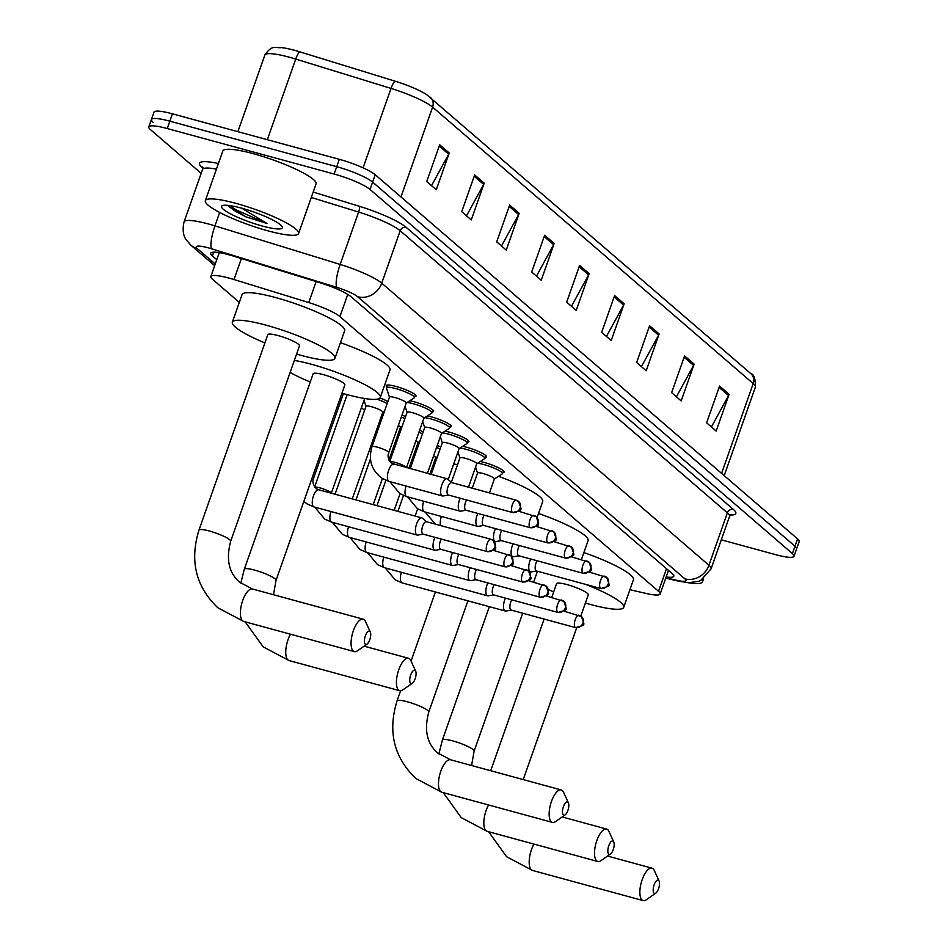 <?xml version="1.0" encoding="UTF-8"?>
<svg xmlns="http://www.w3.org/2000/svg" width="948" height="948" viewBox="0 0 948 948"><rect width="100%" height="100%" fill="white"/><g stroke="black" fill="none" stroke-linecap="round" stroke-linejoin="round"><path stroke-width="1.42" d="M386.808 386.796A15.82 2.666 19.4 0 1 386.191 385.587A15.82 2.666 19.4 0 1 396.015 386.452A15.82 2.666 19.4 0 1 416.03 396.098A15.82 2.666 19.4 0 1 414.786 396.643M409.832 400.731A15.82 2.666 19.4 0 1 413.636 401.644A15.82 2.666 19.4 0 1 433.651 411.29A15.82 2.666 19.4 0 1 432.406 411.835M427.453 415.923A15.82 2.666 19.4 0 1 431.257 416.836A15.82 2.666 19.4 0 1 451.272 426.481A15.82 2.666 19.4 0 1 450.027 427.027M445.074 431.115A15.82 2.666 19.4 0 1 448.878 432.027A15.82 2.666 19.4 0 1 468.893 441.673A15.82 2.666 19.4 0 1 467.648 442.218M462.695 446.307A15.82 2.666 19.4 0 1 466.499 447.219A15.82 2.666 19.4 0 1 486.514 456.865A15.82 2.666 19.4 0 1 485.269 457.41M480.316 461.498A15.82 2.666 19.4 0 1 484.12 462.411A15.82 2.666 19.4 0 1 504.135 472.057A15.82 2.666 19.4 0 1 502.89 472.602M379.923 398.018A15.82 2.666 19.4 0 1 387.922 401.49M402.035 415.011A15.82 2.666 19.4 0 1 405.543 416.682M419.656 430.202A15.82 2.666 19.4 0 1 423.164 431.873M437.277 445.394A15.82 2.666 19.4 0 1 440.784 447.065M629.922 589.692L646.157 593.46A29.661 5.001 -160.6 0 0 660.164 593.969A29.661 5.001 -160.6 0 0 658.54 591.303L339.929 316.608A29.661 5.001 -160.6 0 0 308.752 302.566L233.99 279.542A29.661 5.001 -160.6 0 0 229.274 278.167A29.661 5.001 -160.6 0 0 210.835 276.543A29.661 5.001 -160.6 0 0 212.459 279.21L239.334 302.376M345.973 394.321L346.956 395.162M361.425 407.64L364.577 410.354M379.046 422.832L380.089 423.732M396.667 438.023L397.71 438.924M414.288 453.215L415.331 454.116M431.909 468.407L432.952 469.307M666.148 576.965A29.661 5.001 -160.6 0 0 673.791 576.254A29.661 5.001 -160.6 0 0 672.168 573.576L351.08 296.748A29.661 5.001 -160.6 0 0 319.903 282.705L233.931 256.233A29.661 5.001 -160.6 0 0 229.215 254.858A29.661 5.001 -160.6 0 0 210.776 253.234A29.661 5.001 -160.6 0 0 212.399 255.901L216.784 259.669M201.166 173.33L150.424 129.58A29.661 5.001 19.4 0 1 148.8 126.902A29.661 5.001 19.4 0 1 167.239 128.537L334.134 174.029A29.661 5.001 19.4 0 1 370.028 189.446L792.398 553.596A29.661 5.001 19.4 0 1 794.021 556.263A29.661 5.001 19.4 0 1 775.582 554.639L721.298 539.839M153.007 122.221A29.661 5.001 19.4 0 1 151.384 119.555L153.979 112.196A29.661 5.001 19.4 0 1 172.418 113.819L339.313 159.323L336.718 166.682A29.661 5.001 19.4 0 1 372.611 182.087L794.993 546.249A29.661 5.001 19.4 0 1 796.616 548.916A29.661 5.001 19.4 0 0 794.993 546.249L372.611 182.087A29.661 5.001 19.4 0 0 336.718 166.682L169.822 121.178L336.718 166.682L334.134 174.029M151.384 119.555A29.661 5.001 19.4 0 1 169.822 121.178A29.661 5.001 19.4 0 0 151.384 119.555L148.8 126.902M400.98 196.959L432.608 107.136A39.543 6.66 -160.6 0 0 391.038 88.425L295.729 59.06A39.543 6.66 -160.6 0 0 289.436 57.236A39.543 6.66 -160.6 0 0 264.848 55.067C272.301 44.212 275.145 48.265 281.544 47.625A32.433 5.463 19.4 0 1 294.828 50.386A32.433 5.463 19.4 0 1 299.995 51.891L395.304 81.244A32.433 5.463 19.4 0 1 426.422 94.445L750.887 373.678A9.883 8.947 130.8 0 1 753.21 383.561L432.608 107.136A9.883 8.947 -49.2 0 0 430.274 97.253M339.313 159.323A29.661 5.001 19.4 0 1 375.207 174.74L797.576 538.891A29.661 5.001 19.4 0 1 799.2 541.557L794.021 556.263M659.133 333.969L646.192 370.739L636.653 362.515L649.593 325.745L659.133 333.969A7.904 7.157 -49.2 0 1 658.576 335.213L649.131 327.06M694.126 364.127L681.174 400.897L671.634 392.673L684.586 355.903L694.126 364.127A7.904 7.157 -49.2 0 1 693.569 365.383L684.112 357.23M729.107 394.297L716.167 431.067L706.615 422.832L719.568 386.073L729.107 394.297A7.904 7.157 -49.2 0 1 728.55 395.541L719.105 387.388M554.177 243.47L541.237 280.241L531.686 272.017L544.638 235.246L554.177 243.47A7.904 7.157 -49.2 0 1 553.62 244.726L544.176 236.573M519.196 213.312L506.244 250.082L496.705 241.858L509.657 205.088L519.196 213.312A7.904 7.157 -49.2 0 1 518.639 214.556L509.183 206.415M484.215 183.154L471.263 219.912L461.723 211.688L474.664 174.918L484.215 183.154A7.904 7.157 -49.2 0 1 483.658 184.398L474.201 176.245M449.222 152.983L436.27 189.754L426.73 181.53L439.682 144.76L449.222 152.983A7.904 7.157 -49.2 0 1 448.665 154.228L439.22 146.087M624.151 303.798L611.199 340.569L601.66 332.345L614.612 295.575L624.151 303.798A7.904 7.157 -49.2 0 1 623.594 305.055L614.138 296.902M589.17 273.64L576.218 310.411L566.679 302.187L579.619 265.416L589.17 273.64A7.904 7.157 -49.2 0 1 588.613 274.884L579.157 266.743M571.466 306.311L588.613 274.884M606.447 336.469L623.594 305.055M431.518 185.654L448.665 154.228M466.511 215.824L483.658 184.398M501.492 245.982L518.639 214.556M536.473 276.141L553.62 244.726M711.403 426.967L728.55 395.541M676.422 396.797L693.569 365.383M641.429 366.639L658.576 335.213M267.869 230.814A49.438 8.331 19.4 0 1 205.337 200.68A49.438 8.331 19.4 0 1 236.064 203.393A49.438 8.331 19.4 0 1 298.596 233.516A49.438 8.331 19.4 0 1 267.869 230.814M205.337 200.68L222.816 151.04A49.438 8.331 19.4 0 1 253.543 153.754A49.438 8.331 19.4 0 1 316.075 183.876L298.596 233.516M241.598 208.157A32.232 5.427 19.4 0 1 282.231 226.773A32.232 5.427 19.4 0 1 262.335 226.039A32.232 5.427 19.4 0 1 231.715 214.485A32.232 5.427 19.4 0 1 222.318 205.68A32.232 5.427 19.4 0 1 241.598 208.157M227.887 205.372L245.947 216.855L266.957 223.467L241.776 208.204M228.35 206.072L235.531 211.345L245.947 216.855M229.961 205.621L236.04 209.887L266.957 223.467M365.288 644.225A6.92 2.702 105.2 0 0 367.006 644.142A6.92 2.702 105.2 0 0 370.158 638.502A6.92 2.702 105.2 0 0 370.312 632.043A6.92 2.702 105.2 0 0 369.827 631.356A6.92 2.702 105.2 0 0 365.336 635.871A6.92 2.702 105.2 0 0 365.288 644.225M367.006 644.142L357.443 650.814A16.803 6.553 -74.8 0 1 354.351 651.608A16.803 6.553 -74.8 0 1 353.272 651.027A16.803 6.553 -74.8 0 1 352.881 632.186A16.803 6.553 -74.8 0 1 363.191 619.186A16.803 6.553 -74.8 0 1 364.281 619.767A16.803 6.553 -74.8 0 1 365.454 621.438L370.312 632.043M198.962 530.122A16.803 2.832 -160.6 0 1 209.413 531.034A16.803 2.832 -160.6 0 1 229.748 539.768A16.803 2.832 -160.6 0 1 230.672 541.284L299.485 345.854A16.803 2.832 -160.6 0 0 278.226 335.604A16.803 2.832 -160.6 0 0 267.786 334.691L198.962 530.122C189.505 560.789 195.786 586.658 217.803 607.727L243.672 621.438L354.351 651.608M264.883 342.903A54.38 9.16 19.4 0 1 232.343 322.213A54.38 9.16 19.4 0 1 266.139 325.188A54.38 9.16 19.4 0 1 334.928 358.332A54.38 9.16 19.4 0 1 301.132 355.358A54.38 9.16 19.4 0 1 296.594 354.078M232.343 322.213L242.06 294.627A54.38 9.16 19.4 0 1 275.856 297.613A54.38 9.16 19.4 0 1 344.645 330.757L334.928 358.332M410.65 683.33A6.92 2.702 105.2 0 0 412.368 683.247A6.92 2.702 105.2 0 0 415.52 677.607A6.92 2.702 105.2 0 0 415.662 671.148A6.92 2.702 105.2 0 0 415.177 670.461A6.92 2.702 105.2 0 0 410.685 674.976A6.92 2.702 105.2 0 0 410.65 683.33M412.368 683.247L402.805 689.919A16.803 6.553 -74.8 0 1 399.712 690.713A16.803 6.553 -74.8 0 1 398.622 690.132A16.803 6.553 -74.8 0 1 398.243 671.291A16.803 6.553 -74.8 0 1 408.552 658.279A16.803 6.553 -74.8 0 1 409.631 658.872A16.803 6.553 -74.8 0 1 410.816 660.543L415.662 671.148M244.311 569.227A16.803 2.832 -160.6 0 1 254.763 570.139A16.803 2.832 -160.6 0 1 275.098 578.873A16.803 2.832 -160.6 0 1 276.022 580.389L344.847 384.959A16.803 2.832 -160.6 0 0 323.588 374.709A16.803 2.832 -160.6 0 0 313.136 373.796L244.311 569.227L240.804 583.127M294.366 360.406A54.38 9.16 19.4 0 1 311.501 364.293A54.38 9.16 19.4 0 1 380.278 397.437A54.38 9.16 19.4 0 1 346.482 394.451A54.38 9.16 19.4 0 1 341.955 393.171M310.245 382.008A54.38 9.16 19.4 0 1 290.124 372.457M340.439 342.702A54.38 9.16 19.4 0 1 389.995 369.862L380.278 397.437M563.373 815.007A6.92 2.702 105.2 0 0 565.091 814.925A6.92 2.702 105.2 0 0 568.243 809.284A6.92 2.702 105.2 0 0 568.397 802.826A6.92 2.702 105.2 0 0 567.911 802.138A6.92 2.702 105.2 0 0 563.42 806.653A6.92 2.702 105.2 0 0 563.373 815.007M565.091 814.925L555.528 821.596A16.803 6.553 -74.8 0 1 552.435 822.39A16.803 6.553 -74.8 0 1 551.357 821.809A16.803 6.553 -74.8 0 1 550.966 802.968A16.803 6.553 -74.8 0 1 561.275 789.957A16.803 6.553 -74.8 0 1 562.365 790.549A16.803 6.553 -74.8 0 1 563.539 792.22L568.397 802.826M453.677 464.022A54.38 9.16 19.4 0 1 457.564 464.639M475.007 468.691A54.38 9.16 19.4 0 1 476.204 469.023M498.541 476.299A54.38 9.16 19.4 0 1 542.718 501.539L537.089 517.537M608.735 854.112A6.92 2.702 105.2 0 0 610.453 854.03A6.92 2.702 105.2 0 0 613.605 848.389A6.92 2.702 105.2 0 0 613.747 841.931A6.92 2.702 105.2 0 0 613.261 841.243A6.92 2.702 105.2 0 0 608.77 845.758A6.92 2.702 105.2 0 0 608.735 854.112M610.453 854.03L600.89 860.701A16.803 6.553 -74.8 0 1 597.797 861.495A16.803 6.553 -74.8 0 1 596.707 860.903A16.803 6.553 -74.8 0 1 596.328 842.073A16.803 6.553 -74.8 0 1 606.637 829.062A16.803 6.553 -74.8 0 1 607.715 829.654A16.803 6.553 -74.8 0 1 608.889 831.325L613.747 841.931M538.523 513.472A54.38 9.16 19.4 0 1 588.08 540.644L581.432 559.521M654.084 893.217A6.92 2.702 105.2 0 0 655.803 893.123A6.92 2.702 105.2 0 0 658.955 887.494A6.92 2.702 105.2 0 0 659.097 881.036A6.92 2.702 105.2 0 0 658.611 880.348A6.92 2.702 105.2 0 0 654.12 884.863A6.92 2.702 105.2 0 0 654.084 893.217M655.803 893.123L646.24 899.806A16.803 6.553 -74.8 0 1 643.147 900.6A16.803 6.553 -74.8 0 1 642.069 900.008A16.803 6.553 -74.8 0 1 641.678 881.178A16.803 6.553 -74.8 0 1 651.987 868.167A16.803 6.553 -74.8 0 1 653.065 868.759A16.803 6.553 -74.8 0 1 654.25 870.418L659.097 881.036M580.816 616.046L588.281 594.846A16.803 2.832 -160.6 0 0 567.023 584.596A16.803 2.832 -160.6 0 0 556.571 583.672L551.736 597.418M585.532 584.347A54.38 9.16 19.4 0 1 623.725 607.324A54.38 9.16 19.4 0 1 589.917 604.338A54.38 9.16 19.4 0 1 585.39 603.058M553.679 591.896A54.38 9.16 19.4 0 1 548.323 589.609M583.873 552.577A54.38 9.16 19.4 0 1 633.43 579.738L623.725 607.324M422.37 518.189A8.899 3.472 105.2 0 0 422.358 518.177A8.899 3.472 105.2 0 0 421.801 517.881A8.899 3.472 105.2 0 0 416.599 523.995A8.899 3.472 105.2 0 0 416.551 534.731A8.899 3.472 105.2 0 0 417.12 535.051A8.899 3.472 105.2 0 0 417.748 535.075L423.258 534.162M426.825 521.91A6.423 2.5 105.2 0 0 426.422 521.696A6.423 2.5 105.2 0 0 422.666 526.116A6.423 2.5 105.2 0 0 422.63 533.878A6.423 2.5 105.2 0 0 423.045 534.103L487.521 551.677C498.447 548.442 496.337 550.278 493.398 540.609A6.423 5.818 -49.2 0 0 491.313 539.495A6.423 2.5 105.2 0 0 490.898 539.27A6.423 2.5 105.2 0 0 486.952 544.247A6.423 2.5 105.2 0 0 487.106 551.452A6.423 2.5 105.2 0 0 487.521 551.677M434.966 537.35A8.899 3.472 105.2 0 0 434.22 539.187A8.899 3.472 105.2 0 0 434.172 549.923A8.899 3.472 105.2 0 0 434.741 550.243A8.899 3.472 105.2 0 0 435.369 550.267L440.879 549.354M441.294 539.08A6.423 2.5 105.2 0 0 440.287 541.308A6.423 2.5 105.2 0 0 440.251 549.07A6.423 2.5 105.2 0 0 440.666 549.295L505.13 566.868C516.067 563.633 513.958 565.47 511.019 555.801A6.423 5.818 -49.2 0 0 508.934 554.687A6.423 2.5 105.2 0 0 508.519 554.462A6.423 2.5 105.2 0 0 504.573 559.439A6.423 2.5 105.2 0 0 504.727 566.643A6.423 2.5 105.2 0 0 505.13 566.868M366.023 406.467A8.899 1.505 19.4 0 1 366.011 406.265A8.899 1.505 19.4 0 1 371.545 406.751A8.899 1.505 19.4 0 1 382.802 412.179L352.253 498.921M452.587 552.542A8.899 3.472 105.2 0 0 451.841 554.379A8.899 3.472 105.2 0 0 451.793 565.115A8.899 3.472 105.2 0 0 452.362 565.435A8.899 3.472 105.2 0 0 452.99 565.458L458.5 564.546M458.915 554.272A6.423 2.5 105.2 0 0 457.908 556.5A6.423 2.5 105.2 0 0 457.872 564.261A6.423 2.5 105.2 0 0 458.275 564.487L522.751 582.06C533.688 578.825 531.579 580.662 528.64 570.992A6.423 5.818 -49.2 0 0 526.555 569.878A6.423 2.5 105.2 0 0 526.14 569.653A6.423 2.5 105.2 0 0 522.194 574.63A6.423 2.5 105.2 0 0 522.336 581.835A6.423 2.5 105.2 0 0 522.751 582.06M376.949 399.203A14.836 2.5 19.4 0 1 387.199 403.54M383.679 411.669A14.836 2.5 19.4 0 1 384.307 411.752M470.208 567.734A8.899 3.472 105.2 0 0 469.461 569.57A8.899 3.472 105.2 0 0 469.402 580.306A8.899 3.472 105.2 0 0 469.983 580.626A8.899 3.472 105.2 0 0 470.611 580.65L476.121 579.726M476.536 569.452A6.423 2.5 105.2 0 0 475.529 571.691A6.423 2.5 105.2 0 0 475.481 579.453A6.423 2.5 105.2 0 0 475.896 579.678L540.372 597.252C551.309 594.017 549.2 595.854 546.261 586.184A6.423 5.818 -49.2 0 0 544.176 585.07A6.423 2.5 105.2 0 0 543.761 584.845A6.423 2.5 105.2 0 0 539.815 589.822A6.423 2.5 105.2 0 0 539.957 597.027A6.423 2.5 105.2 0 0 540.372 597.252M398.338 425.51A8.899 1.505 19.4 0 1 400.423 427.37L388.905 460.064M401.324 417.025A14.836 2.5 19.4 0 1 404.82 418.72M401.3 426.861A14.836 2.5 19.4 0 1 401.928 426.944M487.829 582.925A8.899 3.472 105.2 0 0 487.082 584.762A8.899 3.472 105.2 0 0 487.023 595.498A8.899 3.472 105.2 0 0 487.604 595.818A8.899 3.472 105.2 0 0 488.232 595.842L493.73 594.917M494.157 584.643A6.423 2.5 105.2 0 0 493.15 586.883A6.423 2.5 105.2 0 0 493.102 594.645A6.423 2.5 105.2 0 0 493.517 594.87L557.993 612.444C568.93 609.209 566.821 611.045 563.882 601.376A6.423 5.818 -49.2 0 0 561.785 600.262A6.423 2.5 105.2 0 0 561.382 600.037A6.423 2.5 105.2 0 0 557.436 605.014A6.423 2.5 105.2 0 0 557.578 612.218A6.423 2.5 105.2 0 0 557.993 612.444M415.959 440.702A8.899 1.505 19.4 0 1 418.044 442.562L408.944 468.383M418.945 432.217A14.836 2.5 19.4 0 1 422.441 433.911M418.921 442.052A14.836 2.5 19.4 0 1 419.549 442.135M505.45 598.117A8.899 3.472 105.2 0 0 504.703 599.954A8.899 3.472 105.2 0 0 504.644 610.69A8.899 3.472 105.2 0 0 505.225 610.998A8.899 3.472 105.2 0 0 505.853 611.033L511.351 610.109M511.778 599.835A6.423 2.5 105.2 0 0 510.759 602.075A6.423 2.5 105.2 0 0 510.723 609.825A6.423 2.5 105.2 0 0 511.138 610.062L575.614 627.635C586.551 624.4 584.43 626.237 581.503 616.567A6.423 5.818 -49.2 0 0 579.406 615.453A6.423 2.5 105.2 0 0 578.991 615.228A6.423 2.5 105.2 0 0 575.057 620.205A6.423 2.5 105.2 0 0 575.199 627.41A6.423 2.5 105.2 0 0 575.614 627.635M433.568 455.893A8.899 1.505 19.4 0 1 435.665 457.754L429.906 474.095M436.566 447.409A14.836 2.5 19.4 0 1 440.062 449.103M389.486 397.283A8.899 1.505 19.4 0 1 389.474 397.082A8.899 1.505 19.4 0 1 395.008 397.567A8.899 1.505 19.4 0 1 406.265 402.995L388.787 452.634A8.899 1.505 19.4 0 0 388.099 451.675A8.899 1.505 19.4 0 0 377.529 447.207A8.899 1.505 19.4 0 0 371.995 446.721C368.108 459.887 371.509 470.445 382.234 478.396L389.142 481.43L442.372 495.946A8.899 3.472 105.2 0 0 443 495.97L448.511 495.057M451.888 482.651L447.61 479.072A8.899 3.472 105.2 0 0 447.053 478.776A8.899 3.472 105.2 0 0 441.851 484.89A8.899 3.472 105.2 0 0 442.372 495.946M389.45 397.165L386.476 388.099A14.836 2.5 19.4 0 1 386.476 387.756A14.836 2.5 19.4 0 1 395.695 388.573A14.836 2.5 19.4 0 1 414.454 397.603A14.836 2.5 19.4 0 1 414.229 397.864L406.23 403.078M452.078 482.805A6.423 2.5 105.2 0 0 451.675 482.591A6.423 2.5 105.2 0 0 447.918 487.011A6.423 2.5 105.2 0 0 447.883 494.773A6.423 2.5 105.2 0 0 448.297 494.998L512.773 512.572C523.699 509.337 521.59 511.173 518.651 501.504A6.423 5.818 -49.2 0 0 516.565 500.402A6.423 2.5 105.2 0 0 516.15 500.177A6.423 2.5 105.2 0 0 512.204 505.154A6.423 2.5 105.2 0 0 512.358 512.347A6.423 2.5 105.2 0 0 512.773 512.572M407.107 412.475A8.899 1.505 19.4 0 1 407.095 412.273A8.899 1.505 19.4 0 1 412.629 412.759A8.899 1.505 19.4 0 1 423.886 418.186L406.443 467.708M460.218 498.245A8.899 3.472 105.2 0 0 459.472 500.082A8.899 3.472 105.2 0 0 459.993 511.138A8.899 3.472 105.2 0 0 460.621 511.162L466.132 510.249M407.142 402.485A14.836 2.5 19.4 0 1 413.304 403.753A14.836 2.5 19.4 0 1 432.075 412.795A14.836 2.5 19.4 0 1 431.85 413.055L423.851 418.269M466.546 499.975A6.423 2.5 105.2 0 0 465.539 502.203A6.423 2.5 105.2 0 0 465.504 509.965A6.423 2.5 105.2 0 0 465.918 510.19L530.394 527.763C541.32 524.528 539.211 526.365 536.272 516.696A6.423 5.818 -49.2 0 0 534.186 515.594A6.423 2.5 105.2 0 0 533.771 515.368A6.423 2.5 105.2 0 0 529.825 520.345A6.423 2.5 105.2 0 0 529.979 527.538A6.423 2.5 105.2 0 0 530.394 527.763M424.728 427.666A8.899 1.505 19.4 0 1 424.716 427.465A8.899 1.505 19.4 0 1 430.25 427.951A8.899 1.505 19.4 0 1 441.507 433.378L427.406 473.419M477.839 513.437A8.899 3.472 105.2 0 0 477.093 515.274A8.899 3.472 105.2 0 0 477.614 526.33A8.899 3.472 105.2 0 0 478.242 526.353L483.753 525.441M424.763 417.677A14.836 2.5 19.4 0 1 430.925 418.945A14.836 2.5 19.4 0 1 449.684 427.986A14.836 2.5 19.4 0 1 449.471 428.247L441.472 433.461M484.167 515.167A6.423 2.5 105.2 0 0 483.16 517.395A6.423 2.5 105.2 0 0 483.125 525.156A6.423 2.5 105.2 0 0 483.539 525.382L548.015 542.955C558.941 539.72 556.832 541.557 553.893 531.887A6.423 5.818 -49.2 0 0 551.807 530.785A6.423 2.5 105.2 0 0 551.392 530.56A6.423 2.5 105.2 0 0 547.446 535.537A6.423 2.5 105.2 0 0 547.6 542.73A6.423 2.5 105.2 0 0 548.015 542.955M442.349 442.858A8.899 1.505 19.4 0 1 442.337 442.657A8.899 1.505 19.4 0 1 447.871 443.143A8.899 1.505 19.4 0 1 459.128 448.57L448.203 479.57M495.46 528.629A8.899 3.472 105.2 0 0 494.714 530.465A8.899 3.472 105.2 0 0 495.235 541.521A8.899 3.472 105.2 0 0 495.863 541.545L501.374 540.633M442.384 432.869A14.836 2.5 19.4 0 1 448.546 434.137A14.836 2.5 19.4 0 1 467.305 443.178A14.836 2.5 19.4 0 1 467.091 443.439L459.093 448.653M501.788 530.359A6.423 2.5 105.2 0 0 500.781 532.586A6.423 2.5 105.2 0 0 500.745 540.348A6.423 2.5 105.2 0 0 501.16 540.573L565.636 558.147C576.562 554.912 574.452 556.749 571.514 547.079A6.423 5.818 -49.2 0 0 569.428 545.977A6.423 2.5 105.2 0 0 569.013 545.752A6.423 2.5 105.2 0 0 565.067 550.717A6.423 2.5 105.2 0 0 565.221 557.922A6.423 2.5 105.2 0 0 565.636 558.147M459.958 458.05A8.899 1.505 19.4 0 1 459.958 457.848A8.899 1.505 19.4 0 1 465.492 458.334A8.899 1.505 19.4 0 1 476.749 463.762L468.49 487.177M513.081 543.82A8.899 3.472 105.2 0 0 512.335 545.657A8.899 3.472 105.2 0 0 512.856 556.713A8.899 3.472 105.2 0 0 513.484 556.737L518.994 555.824M460.005 448.06A14.836 2.5 19.4 0 1 466.167 449.328A14.836 2.5 19.4 0 1 484.926 458.37A14.836 2.5 19.4 0 1 484.712 458.631L476.714 463.845M519.409 545.55A6.423 2.5 105.2 0 0 518.402 547.778A6.423 2.5 105.2 0 0 518.366 555.54A6.423 2.5 105.2 0 0 518.781 555.765L583.245 573.339C594.183 570.104 592.073 571.94 589.135 562.271A6.423 5.818 -49.2 0 0 587.049 561.169A6.423 2.5 105.2 0 0 586.634 560.943A6.423 2.5 105.2 0 0 582.688 565.909A6.423 2.5 105.2 0 0 582.842 573.113A6.423 2.5 105.2 0 0 583.245 573.339M477.579 473.242A8.899 1.505 19.4 0 1 477.579 473.04A8.899 1.505 19.4 0 1 483.113 473.526A8.899 1.505 19.4 0 1 494.37 478.953L489.452 492.901M530.702 559.012A8.899 3.472 105.2 0 0 529.956 560.849A8.899 3.472 105.2 0 0 530.477 571.905A8.899 3.472 105.2 0 0 531.105 571.928L536.615 571.016M477.626 463.252A14.836 2.5 19.4 0 1 483.788 464.52A14.836 2.5 19.4 0 1 502.547 473.562A14.836 2.5 19.4 0 1 502.333 473.822L494.335 479.036M537.03 560.742A6.423 2.5 105.2 0 0 536.023 562.97A6.423 2.5 105.2 0 0 535.987 570.732A6.423 2.5 105.2 0 0 536.39 570.957L600.866 588.53C611.804 585.295 609.694 587.132 606.756 577.462A6.423 5.818 -49.2 0 0 604.67 576.36A6.423 2.5 105.2 0 0 604.255 576.135A6.423 2.5 105.2 0 0 600.309 581.1A6.423 2.5 105.2 0 0 600.451 588.305A6.423 2.5 105.2 0 0 600.866 588.53M702.041 579.714A49.438 8.331 19.4 0 1 702.527 581.776A49.438 8.331 19.4 0 1 687.549 582.629M241.396 258.531L233.99 279.542M316.158 281.556L308.752 302.566M347.75 294.401L339.929 316.608M666.503 568.693L658.54 591.303M213.715 252.168L212.399 255.901M665.863 577.782L676.635 580.294A19.778 3.33 -160.6 0 0 684.883 578.849L357.692 296.748A19.778 3.33 -160.6 0 0 336.907 287.386L211.688 248.826A19.778 3.33 -160.6 0 0 208.536 247.902A19.778 3.33 -160.6 0 0 197.338 248.601L215.243 264.042M197.338 248.601A19.778 17.905 -49.2 0 1 190.892 245.2L186.128 239.714C186.792 240.484 181.009 234.689 184.078 221.868A39.543 6.66 19.4 0 1 208.655 224.036A39.543 6.66 19.4 0 1 214.947 225.873L219.675 212.459M202.718 167.926L201.912 167.239A4.941 4.479 130.8 0 1 202.635 167.512M201.912 167.239A44.497 7.501 19.4 0 1 218.419 163.53M216.44 169.135A39.543 6.66 -160.6 0 0 202.528 169.479L202.445 166.99L203.524 168.092M313.196 192.065L359.434 206.309A44.497 7.501 19.4 0 1 406.194 227.354L733.385 509.455A44.497 7.501 19.4 0 1 730.398 515.06M370.028 189.446L375.207 174.74M167.239 128.537L172.418 113.819M792.398 553.596L797.576 538.891M211.688 248.826A19.778 4.479 -72.9 0 1 214.947 225.873L340.166 264.433L358.617 212.044L311.288 197.468M336.907 287.386A19.778 4.479 -72.9 0 1 340.166 264.433A39.543 6.66 19.4 0 1 381.736 283.156L400.186 230.755A39.543 6.66 -160.6 0 0 358.617 212.044A4.941 1.126 107.1 0 0 359.434 206.309M357.692 296.748A19.778 17.905 -49.2 0 0 381.736 283.156L708.926 565.257L727.377 512.856L400.186 230.755A4.941 4.479 130.8 0 1 406.194 227.354M684.883 578.849A19.778 17.905 -49.2 0 0 708.926 565.257A39.543 6.66 19.4 0 1 711.095 568.812L729.545 516.411A39.543 6.66 -160.6 0 0 727.377 512.856A4.941 4.479 130.8 0 1 733.385 509.455M665.721 578.162L678.626 581.171A19.778 10.701 -76.9 0 1 676.635 580.294M299.995 51.891A9.883 2.24 -72.9 0 0 295.729 59.06L267.324 139.7M750.887 373.678C753.944 374.14 755.449 378.619 755.378 387.116A39.543 6.66 -160.6 0 0 753.21 383.561L721.582 473.372M363.072 167.843L391.038 88.425A9.883 2.24 -72.9 0 1 395.304 81.244M230.672 541.284C225.873 559.415 228.895 573.078 239.761 582.273L252.512 589.004A16.803 6.553 105.2 0 0 242.202 602.016A16.803 6.553 105.2 0 0 242.593 620.845A16.803 6.553 105.2 0 0 243.672 621.438M290.467 634.2A16.803 6.553 105.2 0 0 287.943 659.95A16.803 6.553 105.2 0 0 289.033 660.543L399.712 690.713M467.921 600.831L428.757 712.067A16.803 2.832 -160.6 0 0 427.832 710.55A16.803 2.832 -160.6 0 0 407.486 701.816A16.803 2.832 -160.6 0 0 397.046 700.904C387.578 731.572 393.87 757.44 415.888 778.509L441.756 792.22L552.435 822.39M428.757 712.067C423.957 730.197 426.979 743.86 437.846 753.044L450.596 759.786A16.803 6.553 105.2 0 0 440.287 772.798A16.803 6.553 105.2 0 0 440.678 791.627A16.803 6.553 105.2 0 0 441.756 792.22M522.692 613.202L474.107 751.172A16.803 2.832 -160.6 0 0 473.182 749.655A16.803 2.832 -160.6 0 0 452.848 740.921A16.803 2.832 -160.6 0 0 442.396 739.997L438.888 753.909M488.552 804.982A16.803 6.553 105.2 0 0 486.028 830.732A16.803 6.553 105.2 0 0 487.118 831.325L597.797 861.495M533.914 844.076A16.803 6.553 105.2 0 0 531.39 869.837A16.803 6.553 105.2 0 0 532.468 870.43L643.147 900.6M487.106 551.452A6.423 5.818 130.8 0 0 494.915 547.032A6.423 5.818 -49.2 0 0 493.398 540.609L490.898 539.27L426.422 521.696M312.485 476.844A8.899 1.505 19.4 0 1 312.959 477.164A8.899 1.505 19.4 0 1 313.634 478.124C312.093 481.513 313.077 485.08 316.585 488.848L318.682 489.761A8.899 3.472 105.2 0 0 313.219 496.645A8.899 3.472 105.2 0 0 313.421 506.623A8.899 3.472 105.2 0 0 313.61 506.753A8.899 3.472 105.2 0 0 314.001 506.931L417.12 535.051M319.061 489.938A8.899 3.472 105.2 0 0 318.682 489.761L421.801 517.881M504.727 566.643A6.423 5.818 130.8 0 0 512.536 562.223A6.423 5.818 -49.2 0 0 511.019 555.801L493.398 550.35M314.736 487.189A8.899 1.505 19.4 0 1 319.997 487.9A8.899 1.505 19.4 0 1 330.568 492.356A8.899 1.505 19.4 0 1 331.267 493.197M330.935 511.553A8.899 3.472 105.2 0 0 331.042 521.815A8.899 3.472 105.2 0 0 331.231 521.945A8.899 3.472 105.2 0 0 331.61 522.123L434.741 550.243M522.336 581.835A6.423 5.818 130.8 0 0 530.157 577.415A6.423 5.818 -49.2 0 0 528.64 570.992L511.019 565.541M348.556 526.744A8.899 3.472 105.2 0 0 348.663 537.006A8.899 3.472 105.2 0 0 348.852 537.137A8.899 3.472 105.2 0 0 349.231 537.315L452.362 565.435M539.957 597.027A6.423 5.818 130.8 0 0 547.778 592.607A6.423 5.818 -49.2 0 0 546.261 586.184L528.64 580.733M366.177 541.936A8.899 3.472 105.2 0 0 366.284 552.198A8.899 3.472 105.2 0 0 366.473 552.329A8.899 3.472 105.2 0 0 366.852 552.506L469.983 580.626M557.578 612.218A6.423 5.818 130.8 0 0 565.399 607.798A6.423 5.818 -49.2 0 0 563.882 601.376L546.261 595.925M383.786 557.128A8.899 3.472 105.2 0 0 383.904 567.39A8.899 3.472 105.2 0 0 384.094 567.52A8.899 3.472 105.2 0 0 384.473 567.698L487.604 595.818M575.199 627.41A6.423 5.818 130.8 0 0 583.02 622.99A6.423 5.818 -49.2 0 0 581.503 616.567L563.882 611.116M401.407 572.319A8.899 3.472 105.2 0 0 401.525 582.582A8.899 3.472 105.2 0 0 401.703 582.712A8.899 3.472 105.2 0 0 402.094 582.89L505.225 610.998M512.358 512.347A6.423 5.818 130.8 0 0 520.168 507.927A6.423 5.818 -49.2 0 0 518.651 501.504L516.15 500.177L451.675 482.591M394.214 464.437A8.899 3.472 105.2 0 0 393.823 464.259A8.899 3.472 105.2 0 0 388.621 470.374A8.899 3.472 105.2 0 0 388.751 481.264A8.899 3.472 105.2 0 0 389.142 481.43M529.979 527.538A6.423 5.818 130.8 0 0 537.789 523.118A6.423 5.818 -49.2 0 0 536.272 516.696L518.651 511.245M389.889 461.688A8.899 1.505 19.4 0 1 395.15 462.399A8.899 1.505 19.4 0 1 405.72 466.866A8.899 1.505 19.4 0 1 406.419 467.696M406.076 486.051A8.899 3.472 105.2 0 0 406.372 496.456A8.899 3.472 105.2 0 0 406.763 496.622L399.855 493.588L389.901 481.643M547.6 542.73A6.423 5.818 130.8 0 0 555.409 538.31A6.423 5.818 -49.2 0 0 553.893 531.887L536.272 526.436M423.697 501.243A8.899 3.472 105.2 0 0 423.993 511.647A8.899 3.472 105.2 0 0 424.384 511.813L417.476 508.78L407.522 496.835M565.221 557.922A6.423 5.818 130.8 0 0 573.03 553.502A6.423 5.818 -49.2 0 0 571.514 547.079L553.893 541.628M441.318 516.435A8.899 3.472 105.2 0 0 440.713 525.595M582.842 573.113A6.423 5.818 130.8 0 0 590.651 568.693A6.423 5.818 -49.2 0 0 589.135 562.271L571.514 556.82M600.451 588.305A6.423 5.818 130.8 0 0 608.272 583.885A6.423 5.818 -49.2 0 0 606.756 577.462L589.135 572.011M219.261 252.642L210.835 276.543M668.47 570.388L660.164 593.969M184.078 221.868L202.528 169.479M729.545 516.411L731.169 514.527L729.119 514.717M678.626 581.171L688.497 582.688L698.332 581.42L700.75 580.401L711.095 568.812M190.892 245.2L214.663 265.689M755.378 387.116L724.201 475.635M264.848 55.067L237.877 131.665M252.512 589.004L363.191 619.186M245.188 621.852L263.165 646.832L289.033 660.543M364.103 646.169L408.552 658.279M276.022 580.389L273.51 594.728M435.405 591.967L411.065 661.088M400.601 690.796L397.046 700.904M450.596 759.786L561.275 789.957M443.273 792.635L461.249 817.614L487.118 831.325M489.346 606.673L442.396 739.997M562.188 816.951L606.637 829.062M474.107 751.172L471.594 765.51M537.469 571.241L533.641 582.096M488.623 831.74L506.599 856.719L532.468 870.43M544.116 619.044L490.709 770.724M607.55 856.056L651.987 868.167M576.668 627.825L523.225 779.588M314.001 506.931L307.081 503.898L303.822 501.445M426.636 521.755L422.358 518.177M343.401 393.598L313.634 478.124M331.61 522.123L324.702 519.089L314.76 507.144M347.146 394.629L314.606 487.011M364.648 398.516L331.302 493.197M349.231 537.315L342.323 534.281L332.381 522.336M366.011 406.265L335.035 494.228M365.987 406.36L364.008 400.317M382.767 412.262L384.533 411.112M366.852 552.506L359.944 549.473L350.002 537.528M370.455 458.879L355.998 499.94M382.281 417.511L381.629 415.508M382.411 478.503L373.216 504.632M400.388 427.453L402.153 426.304M384.473 567.698L377.565 564.664L367.611 552.708M385.883 480.304L376.96 505.651M399.902 432.703L399.25 430.7M400.032 493.695L394.167 510.344M418.009 442.645L419.774 441.495M402.094 582.89L395.186 579.856L385.232 567.899M403.504 495.496L397.911 511.363M417.523 447.894L416.871 445.892M417.653 508.886L415.129 516.056M435.63 457.837L437.395 456.687M388.787 452.634C387.246 456.012 388.23 459.59 391.737 463.347L447.053 478.776M389.474 397.082L371.995 446.721M386.476 387.756L387.424 385.042M414.454 397.603L415.402 394.889M407.095 412.273L389.758 461.51M407.071 412.356L405.092 406.325M406.763 496.622L459.993 511.138M432.075 412.795L433.023 410.081M424.716 427.465L410.188 468.727M424.68 427.548L422.713 421.516M424.384 511.813L477.614 526.33M449.684 427.986L450.644 425.273M435.357 524.137L425.142 512.027M442.337 442.657L431.15 474.438M442.301 442.74L440.334 436.708M493.979 541.178L495.235 541.521M467.305 443.178L468.265 440.464M459.958 457.848L451.378 482.224M459.922 457.931L457.955 451.9M511.6 556.369L512.856 556.713M484.926 458.37L485.886 455.656M477.579 473.04L472.234 488.196M477.543 473.123L475.576 467.091M529.221 571.561L530.477 571.905M502.547 473.562L503.507 470.848M702.527 581.776L703.606 578.707"/></g></svg>
